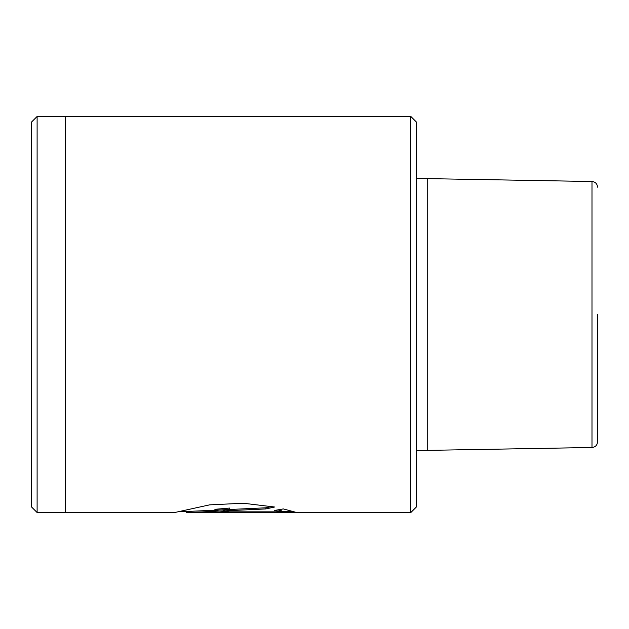 <?xml version="1.0" encoding="UTF-8"?>
<svg xmlns="http://www.w3.org/2000/svg" width="629" height="629" viewBox="0 0 629 629"><rect width="100%" height="100%" fill="white"/><g stroke="black" fill="none" stroke-linecap="round" stroke-linejoin="round"><path stroke-width="0.94" d="M597.55 314.5L597.55 441.833L597.55 314.5M410.737 116.365L416.398 122.026L416.398 506.974L410.737 512.635L410.737 116.365L65.416 116.365L65.416 512.635L174.178 512.635L209.567 504.867L243.329 503.239L274.621 507.013L265.863 508.932L186.475 512.635L186.475 511.503L265.863 507.8L271.98 506.502M37.111 512.525L31.45 506.864L31.45 122.136L37.111 116.475L37.111 512.525L65.416 512.525M229.538 511.841L281.312 511.841L274.566 510.441L283.317 508.924L296.896 512.564L216.47 512.336L211.085 511.196L216.455 509.175L229.538 508.067L229.538 510.355L223.389 511.196L229.538 511.841L229.538 512.564M416.398 450.364L427.72 450.364L427.72 178.636L591.991 181.506C595.372 181.883 597.228 183.77 597.55 187.167M277.719 509.938L281.312 510.709L281.312 511.841M281.312 511.432L292.91 511.432M211.682 510.575L223.649 511.401M223.389 511.196L223.389 510.064L229.538 509.223M265.863 507.8L265.863 508.932M597.55 441.833C597.228 445.23 595.372 447.117 591.991 447.494L591.991 181.506M186.483 512.635L410.737 512.635M591.991 447.494L427.72 450.364M416.398 178.636L427.72 178.636M37.111 116.475L65.416 116.475M178.211 511.503L186.483 511.503"/></g></svg>
